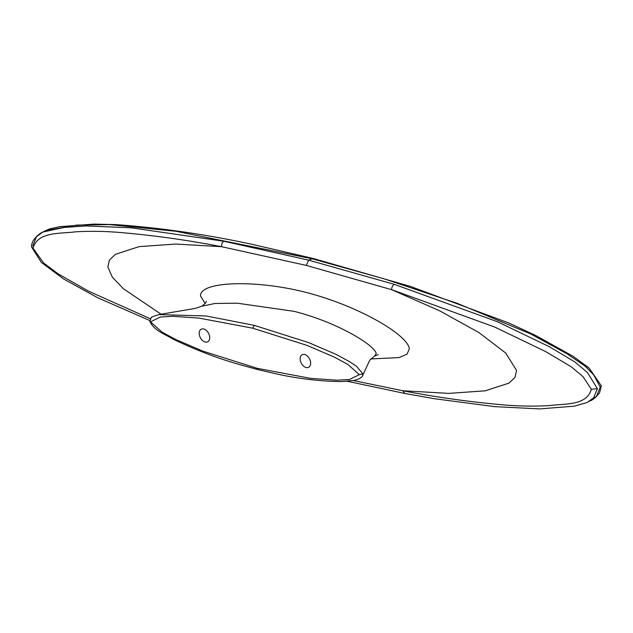 <?xml version="1.0" encoding="UTF-8"?>
<svg xmlns="http://www.w3.org/2000/svg" width="633" height="633" viewBox="0 0 633 633"><rect width="100%" height="100%" fill="white"/><g stroke="black" fill="none" stroke-linecap="round" stroke-linejoin="round"><path stroke-width="0.95" d="M150.488 321.849L162.064 332.127L175.57 339.43L202.805 351.117L257.133 368.311L258.019 369.648L240.089 364.735C217.894 358.428 195.637 349.938 173.315 339.248C164.24 333.813 154.27 330.687 149.792 321.35L150.488 321.849L160.394 317.006L173.015 316.318L199.166 318.122L252.709 328.195L307.037 345.396L334.271 357.083L347.77 364.379L359.354 374.657L349.44 379.499L336.827 380.196L310.676 378.392L257.133 368.311M199.245 334.177A7.066 4.653 -117.3 0 0 202.481 340.475A7.066 4.653 -117.3 0 0 207.687 341.78A7.066 4.653 -117.3 0 0 209.658 336.811A7.066 4.653 -117.3 0 0 206.421 330.513A7.066 4.653 -117.3 0 0 201.215 329.215A7.066 4.653 -117.3 0 0 199.245 334.177M310.597 362.329A7.066 4.653 62.7 0 1 308.627 367.298A7.066 4.653 62.7 0 1 303.421 365.993A7.066 4.653 62.7 0 1 300.184 359.702A7.066 4.653 62.7 0 1 302.155 354.733A7.066 4.653 62.7 0 1 307.361 356.039A7.066 4.653 62.7 0 1 310.597 362.329M252.709 328.195L254.308 325.362L206.129 315.978L158.836 314.601M149.792 321.35L151.2 317.845C150.804 317.291 153.574 316.168 159.5 314.474L195.178 308.429L201.666 306.253L214.959 303.476L237.248 303.191L294.123 311.349C338.283 322.514 375.306 345.705 376.184 353.602L374.752 355.928L378.233 354.686M205.155 303.468L200.582 296.062C199.015 281.827 253.073 279.011 305.264 292.201C357.455 305.399 407.779 334.604 409.353 348.838L407.035 354.148L399.249 357.566L370.606 358.951M161.059 314.19L123.261 288.64L112.358 277.143L107.863 267.063L109.398 260.068L115.412 254.324L139.141 246.625L175.665 244.053L221.597 246.696L306.253 265.401L308.698 260.163L313.113 258.446L252.306 244.378C206.493 234.471 161.209 227.888 116.464 224.636L94.016 224.098L59.85 226.661L49.952 228.782L45.718 230.57L76.854 225.079L109.343 224.596L175.998 231.29L311.626 258.66L384.326 278.892L457.366 303.389L530.628 333.923L567.105 353.831L585.248 366.23L593.699 374.894L600.25 387.143L596.515 396.282L587.282 402.446L593.659 397.753L597.386 388.622L591.364 389.295L583.088 376.754L571.37 366.871L546.01 351.758L494.658 327.032L391.653 289.685L306.253 265.401M32.75 245.865L36.485 236.726L42.854 232.042C39.816 233.268 36.651 236.038 33.375 240.358C31.856 243.309 31.278 245.564 31.65 247.123L33.043 248.144C37.798 231.441 59.969 233.917 75.295 231.844C91.176 230.926 107.388 231.259 123.933 232.833C156.153 235.721 188.705 240.342 221.597 246.696C221.415 244.203 222.151 242.384 223.829 241.244L308.698 260.163L394.28 284.336L497.53 321.762L549.238 346.662L574.93 361.981L587.448 372.552L597.386 388.622M313.113 258.446L410.698 286.504L508.821 323.004L535.249 335.237L573.182 356.324L589.125 368.058L601.35 385.869L600.25 387.143M353.293 380.544L402.81 390.751C435.591 397.081 468.04 401.694 500.149 404.582C516.829 406.18 533.16 406.521 549.167 405.595C564.478 403.538 586.641 405.967 591.364 389.295M394.28 284.336C392.563 285.467 391.685 287.255 391.653 289.685L439.619 310.787L478.833 332.507L505.672 352.992L516.544 370.384L515.009 377.379L508.995 383.115L485.266 390.814L448.742 393.386L402.81 390.751L404.891 393.473L347.39 381.295M254.308 325.362L308.738 342.627L336.076 354.385L349.756 361.767L356.585 366.372L362.875 373.874L362.551 375.757L369.759 360.201L374.752 355.928M45.718 230.57L42.854 232.042L64.068 227.453L86.072 225.926L131.387 227.833L223.829 241.244M150.432 318.787L88.66 291.235L58.03 273.796L43.542 262.924L33.043 248.144M362.875 373.874L359.354 374.657M201.666 306.253C204.847 304.014 206.358 302.352 206.208 301.261L206.208 301.276M31.65 247.147L41.367 262.466L63.577 278.947L97.585 297.692L149.792 320.527M258.042 369.648L276.455 373.905C298.483 378.771 320.124 381.327 341.377 381.58L353.712 380.457C360.019 379.246 362.938 376.239 362.551 375.757M587.282 402.446L574.416 406.164L539.688 408.902L494.935 406.663L434.483 398.727L404.891 393.473M590.146 400.966C593.414 399.558 596.579 396.78 599.625 392.65L601.35 385.885"/></g></svg>
